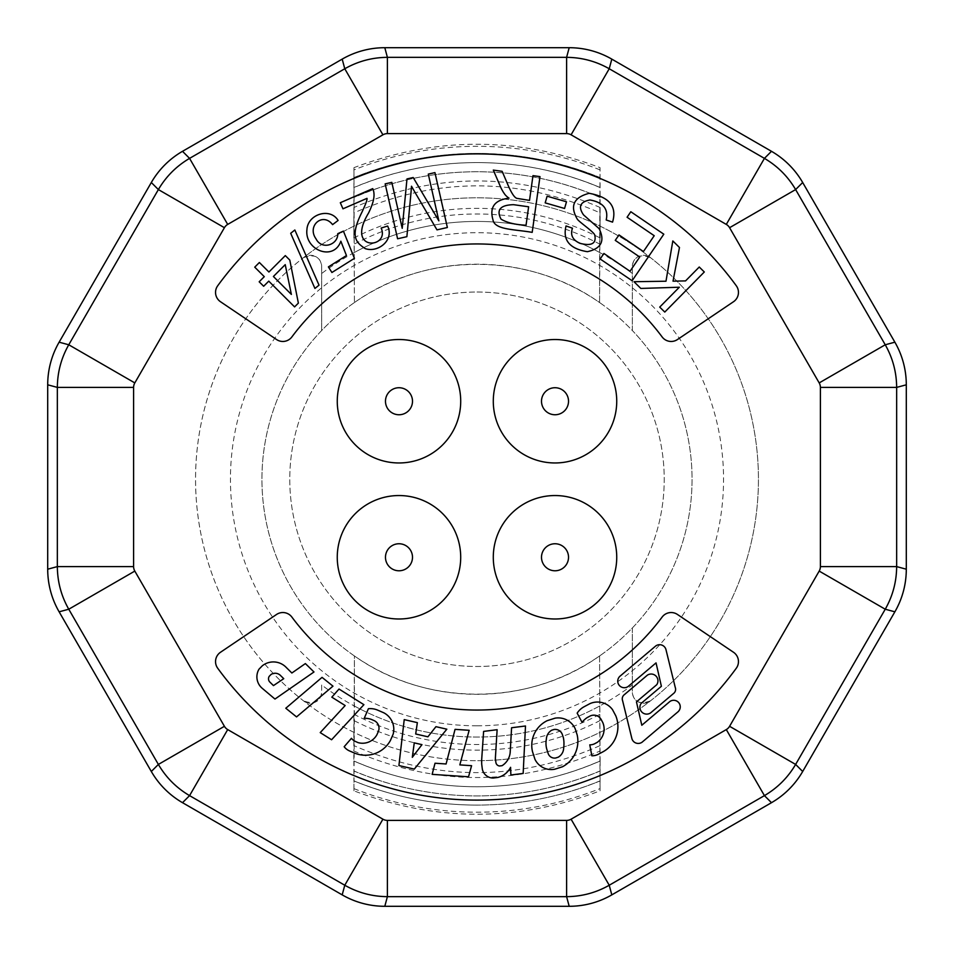 <?xml version="1.0" encoding="UTF-8"?>
<svg xmlns="http://www.w3.org/2000/svg" width="954" height="954" viewBox="0 0 954 954"><rect width="100%" height="100%" fill="white"/><g stroke="black" fill="none" stroke-linecap="round" stroke-linejoin="round"><path stroke-width="0.72" stroke-dasharray="4.77 3.58" d="M421.978 744.657L414.263 742.868L412.307 757.309L421.978 744.657M279.892 674.943A7.513 7.513 0 0 0 271.031 674.478L269.195 676.362A4.663 4.663 0 0 0 269.91 682.134L273.464 685.604L283.743 678.664L279.904 674.919M551.65 730.239A10.84 10.84 0 0 0 546.38 739.076A22.192 22.192 0 0 0 546.725 748.902L548.145 753.433A6.714 6.714 0 0 0 555.681 758.001L558.221 757.19A10.84 10.84 0 0 0 563.671 747.841A30.325 30.325 0 0 0 563.42 737.883L562.407 734.711A7.644 7.644 0 0 0 554.107 729.464L551.65 730.239M624.441 694.595A5.199 5.199 0 0 0 622.604 700.713L631.858 738.456A6.559 6.559 0 0 0 641.827 742.367M678.306 711.505A6.559 6.559 0 0 0 669.946 701.512L641.803 725.255L636.461 701.87L656.746 684.71A6.809 6.809 0 0 0 647.372 675.17M398.915 765.549L414.298 769.103L446.83 729.19L435.942 726.674L427.905 736.81L415.694 733.984L417.351 722.643L404.222 719.614L398.915 765.549M354.864 753.231A28.644 28.644 0 0 0 390.365 740.578L393.155 734.163A18.627 18.627 0 0 0 383.866 712.829L378.237 710.384A18.913 18.913 0 0 0 368.411 708.703L364.237 718.29A20.022 20.022 0 0 1 371.225 719.34L374.004 720.556A8.336 8.336 0 0 1 378.321 731.515L376.913 734.747A16.409 16.409 0 0 1 358.084 742.629L355.138 741.341A10.566 10.566 0 0 1 351.454 738.301M351.442 738.313L344.167 746.732A13.428 13.428 0 0 0 349.498 750.917M339.016 689.038L363.903 704.672L331.587 739.755L320.222 732.612L345.157 705.543L331.825 697.171L339.016 689.038M471.586 765.692L468.533 776.794L432.138 774.35L435.024 763.236L446.09 763.975L455.058 729.357L469.153 730.299L459.828 764.881L471.586 765.692M481.71 764.19A116.042 116.042 0 0 1 481.687 759.599L483.606 731.408L497.129 729.703L495.364 758.394L495.877 762.401A4.138 4.138 0 0 0 499.55 765.99L502.078 765.68A17.446 17.446 0 0 0 510.223 751.883L511.582 727.747L525.487 725.994L523.162 773.444L510.867 774.994L510.593 767.314A19.462 19.462 0 0 1 497.797 777.462L493.325 778.023A11.031 11.031 0 0 1 482.33 768.972M650.628 712.876A6.809 6.809 0 0 1 641.112 703.432L661.384 686.284L656.042 662.887L627.923 686.677M656.018 645.775A6.559 6.559 0 0 1 665.987 649.698L675.241 687.393A5.199 5.199 0 0 1 673.417 693.57M627.899 686.641A6.559 6.559 0 0 1 619.54 676.648M291.864 673.011L305.375 663.579L313.985 671.974L274.967 699.055L262.147 688.275A14.942 14.942 0 0 1 259.023 669.159L262.302 665.797A17.78 17.78 0 0 1 286.272 667.502M296.551 716.907L332.97 686.153L322.047 677.364L285.795 708.238L296.551 716.907M534.956 759.312A18.102 18.102 0 0 0 554.834 769.198L562.466 766.766A28.811 28.811 0 0 0 577.17 734.938L575.226 728.832A18.627 18.627 0 0 0 554.978 718.195L547.155 720.699A27.427 27.427 0 0 0 532.487 751.597L534.956 759.312M584.599 706.497A18.913 18.913 0 0 0 577.158 713.139L582.071 722.369A20.022 20.022 0 0 1 587.247 717.563L589.918 716.132A8.336 8.336 0 0 1 601.187 719.578L602.845 722.691A16.409 16.409 0 0 1 597.216 742.379L594.473 743.846A10.566 10.566 0 0 1 589.787 744.847L591.85 755.783A13.428 13.428 0 0 0 598.444 754.209M603.608 751.442A28.644 28.644 0 0 0 615.771 715.786L612.48 709.609A18.627 18.627 0 0 0 590.013 703.599L584.587 706.485M259.381 262.505L254.742 267.156L264.282 276.672L259.178 281.788L263.662 286.26L268.766 281.144L294.595 306.902L298.375 303.11L289.789 260.072L285.306 255.6L268.921 272.021L259.381 262.505M342.963 208.807L367.016 198.349C367.338 199.72 365.62 204.406 361.828 212.408C349.677 236.723 356.057 242.554 365.239 248.612C377.677 253.025 394.503 240.42 387.634 226.026L381.159 228.042C390.222 248.541 345.026 252.011 368.482 213.159C372.632 204.788 374.457 198.17 373.944 193.328A12.939 12.939 0 0 0 372.728 188.63L340.316 202.713L342.963 208.807M294.834 229.997L290.696 233.301L314.927 288.442L319.03 285.163L294.834 229.997M663.805 234.195L630.821 211.74L627.076 217.238L654.217 235.71L643.437 251.546L618.979 234.899L615.258 240.36L639.717 257.008L630.01 271.258L603.906 253.478L600.161 258.975L632.132 280.726L663.805 234.195M539.988 176.633L532.976 175.643L529.518 200.4L517.521 198.456C514.933 198.444 511.594 193.602 507.516 183.907L502.126 171.326L493.313 170.098L500.409 186.555A38.506 38.506 0 0 0 505.119 194.735A18.913 18.913 0 0 0 509.031 198.146C494.637 199.97 489.295 207.233 493.003 219.957C494.637 229.938 514.921 229.294 532.189 232.371L539.988 176.633M547.119 196.19L566.497 201.795L564.565 208.473L545.187 202.868L547.119 196.19M612.551 222.127C617.202 206.529 609.391 196.929 589.119 193.316C573.628 197.418 569.681 206.028 577.289 219.122C579.257 222.163 594.473 232.275 594.783 235.197C596.5 243.556 591.563 246.275 579.996 243.342C572.627 240.026 570.11 234.982 572.472 228.197L566.044 225.943C562.538 240.193 569.633 248.779 587.354 251.689C601.282 248.636 605.206 240.957 599.124 228.65L583.526 214.877C577.957 206.768 580.104 201.807 589.977 199.97C603.19 202.343 608.604 209.021 606.207 219.98L612.551 222.127M704.302 271.985L699.258 267.013L685.556 280.905L673.023 281.156L679.475 247.503L672.82 240.945L665.987 281.227L633.993 281.704L640.826 288.442L679.331 287.226L659.727 307.093L664.771 312.065L704.302 271.985M338.098 220.446C330.084 207.137 307.725 214.233 306.938 229.544C304.386 250.02 333.614 261.754 340.852 241.207L346.457 255.541L328.391 266.905L331.909 272.498L354.423 258.343L343.416 231.106L337.752 233.67C338.276 244.629 321.832 250.616 315.953 238.75C306.759 225.931 322.631 211.776 332.588 224.631L338.098 220.446M410.721 195.642A457.336 457.336 0 0 0 411.508 186.233A483.833 483.833 0 0 0 415.837 193.781L436.98 229.866L447.366 227.505L434.941 172.614L428.286 174.117L438.864 220.851L413.201 177.527L406.976 178.935L402.218 228.316L391.82 182.369L385.166 183.872L397.591 238.774L406.881 236.675M220.505 652.262L276.553 614.459A11.257 11.257 0 0 1 291.876 617.071A230.785 230.785 0 0 0 662.124 617.071A11.257 11.257 0 0 1 677.447 614.459L733.495 652.262A11.257 11.257 0 0 1 736.297 668.229A320.854 320.854 0 0 1 217.703 668.229A11.257 11.257 0 0 1 220.505 652.262M733.495 301.738L677.447 339.541A11.257 11.257 0 0 1 662.124 336.929A230.785 230.785 0 0 0 291.876 336.929A11.257 11.257 0 0 1 276.553 339.541L220.505 301.738A11.257 11.257 0 0 1 217.703 285.771A320.854 320.854 0 0 1 736.297 285.771A11.257 11.257 0 0 1 733.495 301.738M513.562 204.681L528.623 206.791L526.048 225.239C515.184 224.703 506.836 222.676 501.017 219.134C496.175 209.832 500.349 205.015 513.562 204.681M291.375 294.416L273.404 276.493L285.222 264.64L291.375 294.416M353.982 212.849L353.839 237.975A270.888 270.888 0 0 1 600.161 237.975L600.018 212.849C518.213 176.872 436.193 176.872 353.982 212.849L354.411 302.549A215.055 215.055 0 0 0 321.665 330.525L321.665 266.536C320.544 256.614 314.474 253.657 303.455 257.675A281.454 281.454 0 0 1 650.545 257.675A281.454 281.454 0 0 1 477 760.696A281.454 281.454 0 0 0 720.747 338.527A281.454 281.454 0 0 0 233.253 338.527A281.454 281.454 0 0 0 477 760.696A281.454 281.454 0 0 1 303.455 257.675A11.257 11.257 0 0 1 321.665 266.536L321.665 330.525A215.055 215.055 0 0 0 354.411 655.947L353.982 745.646C436.109 781.6 518.129 781.6 600.018 745.646L600.138 760.934C560.94 778.047 519.894 786.645 477 786.752A307.498 307.498 0 0 1 353.862 761.018L353.839 750.977C435.728 786.382 517.831 786.382 600.161 750.977M600.018 745.646L599.589 655.947A215.055 215.055 0 0 0 632.335 330.525L632.335 266.536A11.257 11.257 0 0 1 650.545 257.675C639.526 253.657 633.468 256.614 632.335 266.536L632.335 330.525A215.055 215.055 0 0 0 599.589 302.549L600.018 212.849M632.335 627.982L632.335 691.972C633.456 701.894 639.526 704.851 650.545 700.832A11.257 11.257 0 0 1 632.335 691.972L632.335 627.982M321.665 685.008L321.665 691.972A11.257 11.257 0 0 1 303.455 700.832C314.474 704.839 320.532 701.894 321.665 691.972L321.665 685.008A257.807 257.807 0 0 0 354.411 706.043L354.411 655.947M600.138 760.994L600.054 790.83C518.058 822.038 436.014 822.038 353.946 790.83L353.922 780.932C393.525 797.007 434.547 805.057 477 805.093C434.392 805.057 393.358 796.972 353.922 780.861L353.862 760.994C393.084 778.07 434.13 786.656 477 786.752C519.823 786.692 560.869 778.106 600.126 760.994L600.138 760.934M599.589 655.947L600.054 790.83M353.946 790.83L354.411 706.043A257.807 257.807 0 0 0 632.335 685.008M353.982 745.646L353.898 714.224L353.839 750.977M599.625 655.923C528.182 706.807 426.235 706.938 354.375 655.923M354.411 302.549L354.411 302.549A215.055 215.055 0 0 0 477 694.309A215.055 215.055 0 0 0 682.241 415.026A215.055 215.055 0 0 0 354.411 302.549L353.946 167.665C435.942 136.458 517.986 136.458 600.054 167.665L599.589 252.452A257.807 257.807 0 0 0 321.665 273.5M353.839 237.975L353.922 177.647C393.358 161.524 434.392 153.451 477 153.415A325.839 325.839 0 0 1 600.114 177.563M353.922 177.551A325.839 325.839 0 0 1 477 153.415C434.547 153.451 393.525 161.5 353.922 177.575L353.946 167.665M599.589 302.549L599.589 252.452A257.807 257.807 0 0 1 632.335 273.5M600.161 237.975L600.054 167.665M354.375 302.585C425.818 251.689 527.765 251.57 599.625 302.585M354.363 252.476A257.807 257.807 0 0 1 599.637 252.476M599.637 706.02A257.807 257.807 0 0 1 354.363 706.02M600.114 780.932A325.839 325.839 0 0 1 353.922 780.944M600.078 780.861C560.63 796.972 519.608 805.057 477 805.093C519.715 805.009 560.737 796.96 600.078 780.932M353.874 770.975C393.203 787.515 434.249 795.827 477.012 795.922A316.668 316.668 0 0 1 353.862 770.999M600.114 771.011A316.668 316.668 0 0 1 477.012 795.922C519.656 795.851 560.69 787.539 600.102 770.987M600.102 770.915C560.821 787.491 519.787 795.827 477.012 795.922C434.285 795.874 393.251 787.539 353.898 770.915M600.138 761.03A307.498 307.498 0 0 1 477 786.752C434.13 786.68 393.084 778.082 353.862 760.934M600.078 177.647C560.63 161.524 519.608 153.451 477 153.415C519.441 153.451 560.475 161.512 600.078 177.575M600.078 187.58C560.797 171.004 519.775 162.681 477 162.585A316.668 316.668 0 0 0 353.862 187.509C393.239 170.945 434.285 162.633 477 162.585A316.668 316.668 0 0 1 600.114 187.497C560.749 170.945 519.703 162.633 477 162.585C434.356 162.657 393.322 170.993 353.898 187.592M600.138 197.561C560.94 180.461 519.894 171.851 477 171.744A307.498 307.498 0 0 0 353.862 197.478C393.131 180.401 434.177 171.815 477 171.744A307.498 307.498 0 0 1 600.138 197.478C560.797 180.413 519.751 171.827 477 171.744C434.38 171.803 393.334 180.413 353.862 197.561M477 292.031A187.222 187.222 0 0 1 639.144 572.865A187.222 187.222 0 0 1 314.856 572.865A187.222 187.222 0 0 1 477 292.031A187.222 187.222 0 0 1 639.144 572.865A187.222 187.222 0 0 1 314.856 572.865A187.222 187.222 0 0 1 477 292.031M477 725.803A246.549 246.549 0 0 1 263.483 355.973A246.549 246.549 0 0 1 690.517 355.973A246.549 246.549 0 0 1 477 725.803M353.958 788.624A332.946 332.946 0 0 0 600.042 788.624M600.161 720.52A270.888 270.888 0 0 1 353.839 720.52M353.898 714.224A265.26 265.26 0 0 0 600.102 714.224M600.042 169.884A332.946 332.946 0 0 0 353.958 169.884M600.161 207.519C518.272 172.114 436.169 172.114 353.839 207.519M600.102 244.284A265.26 265.26 0 0 0 353.898 244.284"/><path stroke-width="1.43" d="M421.978 744.657L412.307 757.309L414.263 742.868L421.978 744.657M279.904 674.919L283.743 678.664L273.464 685.604L269.91 682.134A4.663 4.663 0 0 1 269.195 676.362L271.031 674.478A7.513 7.513 0 0 1 279.892 674.943M548.145 753.433L546.702 748.914A22.192 22.192 0 0 1 546.38 739.076A10.84 10.84 0 0 1 551.65 730.239L554.107 729.464A7.644 7.644 0 0 1 562.407 734.711L563.42 737.883A30.325 30.325 0 0 1 563.671 747.841A10.84 10.84 0 0 1 558.221 757.19L555.681 758.001A6.714 6.714 0 0 1 548.145 753.433M641.827 742.367A6.559 6.559 0 0 1 631.858 738.456L622.604 700.713A5.199 5.199 0 0 1 624.441 694.595L647.372 675.17A6.809 6.809 0 0 1 656.746 684.71L636.461 701.87L641.803 725.255L669.923 701.476A6.559 6.559 0 0 1 678.306 711.505M678.33 711.529L641.851 742.391L678.33 711.529M398.915 765.549L404.222 719.614L417.351 722.643L415.694 733.984L427.905 736.81L435.942 726.674L446.83 729.19L414.298 769.103L398.915 765.549M351.454 738.301A10.566 10.566 0 0 0 355.15 741.33L358.084 742.629A16.409 16.409 0 0 0 376.913 734.747L378.321 731.515A8.336 8.336 0 0 0 374.004 720.556L371.225 719.34A20.022 20.022 0 0 0 364.237 718.29L368.411 708.703A18.913 18.913 0 0 1 378.237 710.384L383.866 712.829A18.627 18.627 0 0 1 393.155 734.163L390.365 740.578A28.644 28.644 0 0 1 354.864 753.231L349.498 750.917A13.428 13.428 0 0 1 344.167 746.732L351.442 738.313M320.222 732.612L331.587 739.755L363.903 704.672L339.016 689.038L331.825 697.171L345.157 705.543L320.222 732.612M435.024 763.236L432.138 774.35L468.533 776.794L471.586 765.692L459.828 764.893L469.153 730.299L455.058 729.357L446.09 763.975L435.024 763.236M481.687 759.599A116.042 116.042 0 0 0 481.71 764.19L482.307 768.972A11.031 11.031 0 0 0 493.325 778.023L497.797 777.462A19.462 19.462 0 0 0 510.593 767.314L510.867 774.994L523.162 773.444L525.487 725.994L511.582 727.747L510.223 751.883A17.446 17.446 0 0 1 502.078 765.68L499.55 765.99A4.138 4.138 0 0 1 495.877 762.401L495.364 758.394L497.129 729.703L483.606 731.408L481.687 759.599M619.54 676.648A6.559 6.559 0 0 0 627.899 686.641M627.923 686.677L656.042 662.887L661.384 686.284L641.112 703.432A6.809 6.809 0 0 0 650.628 712.876L673.429 693.582A5.199 5.199 0 0 0 675.241 687.393L665.987 649.698A6.559 6.559 0 0 0 656.018 645.775M655.994 645.751L619.516 676.613L655.994 645.751M262.302 665.797L259.023 669.159A14.942 14.942 0 0 0 262.171 688.251L274.967 699.055L313.985 671.974L305.375 663.579L291.864 673.011L286.283 667.49A17.78 17.78 0 0 0 262.302 665.797M296.551 716.907L285.795 708.238L322.047 677.364L332.97 686.153L296.551 716.907M534.956 759.312L532.487 751.597A27.427 27.427 0 0 1 547.155 720.699L554.978 718.195A18.627 18.627 0 0 1 575.226 728.832L577.17 734.938A28.811 28.811 0 0 1 562.466 766.766L554.834 769.198A18.102 18.102 0 0 1 534.956 759.312M584.587 706.485L590.013 703.599A18.627 18.627 0 0 1 612.48 709.609L615.771 715.786A28.644 28.644 0 0 1 603.608 751.442L598.444 754.209A13.428 13.428 0 0 1 591.85 755.783L589.787 744.847A10.566 10.566 0 0 0 594.461 743.834L597.216 742.379A16.409 16.409 0 0 0 602.845 722.691L601.187 719.578A8.336 8.336 0 0 0 589.918 716.132L587.247 717.563A20.022 20.022 0 0 0 582.071 722.369L577.158 713.139A18.913 18.913 0 0 1 584.599 706.497M647.372 675.17L624.429 694.584M349.498 750.917L354.864 753.255M482.307 768.972L481.71 764.19M673.429 693.582L650.628 712.876M286.283 667.49L291.864 673.011M598.444 754.209L603.608 751.466M254.742 267.156L259.381 262.505L268.921 272.021L285.306 255.6L289.789 260.072L298.375 303.11L294.595 306.902L268.766 281.144L263.662 286.26L259.178 281.788L264.282 276.672L254.742 267.156M367.016 198.349L342.963 208.807L340.316 202.713L372.728 188.63A12.939 12.939 0 0 1 373.944 193.328C374.457 198.17 372.632 204.788 368.482 213.159C345.026 252.011 390.222 248.541 381.159 228.042L387.634 226.026C394.503 240.42 377.677 253.025 365.239 248.612C356.057 242.554 349.677 236.723 361.828 212.408C365.62 204.406 367.338 199.72 367.016 198.349M290.696 233.301L294.834 229.997L319.03 285.163L314.927 288.442L290.696 233.301M630.821 211.74L663.805 234.195L632.132 280.726L600.161 258.975L603.906 253.478L630.01 271.258L639.717 257.008L615.258 240.36L618.979 234.899L643.437 251.546L654.217 235.71L627.076 217.238L630.821 211.74M532.976 175.643L539.988 176.633L532.189 232.371C514.921 229.294 494.637 229.938 493.003 219.957C489.295 207.233 494.637 199.97 509.019 198.158A18.913 18.913 0 0 1 505.119 194.735A38.506 38.506 0 0 1 500.409 186.555L493.313 170.098L502.126 171.326L507.516 183.907C511.594 193.602 514.933 198.444 517.521 198.456L529.518 200.4L532.976 175.643M566.497 201.795L547.119 196.19L545.187 202.868L564.565 208.473L566.497 201.795M577.289 219.122C569.681 206.028 573.628 197.418 589.119 193.316C609.391 196.929 617.202 206.529 612.551 222.127L606.207 219.98C608.604 209.021 603.19 202.343 589.977 199.97C580.104 201.807 577.957 206.768 583.526 214.877L599.124 228.65C605.206 240.957 601.282 248.636 587.354 251.689C569.633 248.779 562.538 240.193 566.044 225.943L572.472 228.197C570.11 234.982 572.627 240.026 579.996 243.342C591.563 246.275 596.5 243.556 594.783 235.197C594.473 232.275 579.257 222.163 577.289 219.122M699.258 267.013L704.302 271.985L664.771 312.065L659.727 307.093L679.331 287.226L640.826 288.442L633.993 281.704L665.987 281.227L672.82 240.945L679.475 247.503L673.023 281.156L685.556 280.905L699.258 267.013M306.938 229.544C307.725 214.233 330.084 207.137 338.098 220.446L332.588 224.631C322.631 211.776 306.759 225.931 315.953 238.75C321.832 250.616 338.276 244.629 337.752 233.67L343.416 231.106L354.423 258.343L331.909 272.498L328.391 266.905L346.457 255.541L340.852 241.207C333.614 261.754 304.386 250.02 306.938 229.544M428.286 174.117L434.941 172.614L447.366 227.505L436.98 229.866L415.837 193.781A483.833 483.833 0 0 1 411.508 186.233A457.336 457.336 0 0 1 410.721 195.642L406.881 236.675L397.591 238.774L385.166 183.872L391.82 182.369L402.218 228.316L406.976 178.935L413.201 177.527L438.864 220.851L428.286 174.117M406.881 236.675L410.721 195.642M555.013 414.751A13.511 13.511 0 0 0 566.712 394.479A13.511 13.511 0 0 0 543.315 394.479A13.511 13.511 0 0 0 555.013 414.751M412.498 401.24A13.511 13.511 0 0 0 398.987 387.729A13.511 13.511 0 0 0 385.476 401.24A13.511 13.511 0 0 0 398.987 414.751A13.511 13.511 0 0 0 412.498 401.24M398.987 543.756A13.511 13.511 0 0 0 385.476 557.267A13.511 13.511 0 0 0 398.987 570.778A13.511 13.511 0 0 0 412.498 557.267A13.511 13.511 0 0 0 398.987 543.756M541.502 557.267A13.511 13.511 0 0 0 555.013 570.778A13.511 13.511 0 0 0 568.524 557.267A13.511 13.511 0 0 0 555.013 543.756A13.511 13.511 0 0 0 541.502 557.267M555.013 339.517A61.724 61.724 0 0 1 616.737 401.24A61.724 61.724 0 0 1 555.013 462.964A61.724 61.724 0 0 1 493.29 401.24A61.724 61.724 0 0 1 555.013 339.517M398.987 339.517A61.724 61.724 0 0 1 460.71 401.24A61.724 61.724 0 0 1 398.987 462.964A61.724 61.724 0 0 1 337.263 401.24A61.724 61.724 0 0 1 398.987 339.517M398.987 495.543A61.724 61.724 0 0 0 345.527 588.129A61.724 61.724 0 0 0 452.434 588.129A61.724 61.724 0 0 0 398.987 495.543M555.013 495.543A61.724 61.724 0 0 1 616.737 557.267A61.724 61.724 0 0 1 555.013 618.991A61.724 61.724 0 0 1 493.29 557.267A61.724 61.724 0 0 1 555.013 495.543M276.553 614.459A11.257 11.257 0 0 1 291.876 617.071A230.785 230.785 0 0 0 662.124 617.071A11.257 11.257 0 0 1 677.447 614.459L733.495 652.262A11.257 11.257 0 0 1 736.297 668.229A320.854 320.854 0 0 1 217.703 668.229A11.257 11.257 0 0 1 220.505 652.262L276.553 614.459M677.447 339.541A11.257 11.257 0 0 1 662.124 336.929A230.785 230.785 0 0 0 291.876 336.929A11.257 11.257 0 0 1 276.553 339.541L220.505 301.738A11.257 11.257 0 0 1 217.703 285.771A320.854 320.854 0 0 1 736.297 285.771A11.257 11.257 0 0 1 733.495 301.738L677.447 339.541M382.912 134.812L227.696 224.417A9.039 9.003 45 0 0 224.417 227.696L134.812 382.912A9.039 9.003 15 0 0 133.608 387.396L133.608 566.604A9.039 9.003 -15 0 0 134.812 571.088L224.417 726.304A9.039 9.003 -45 0 0 227.696 729.583L382.912 819.188A9.039 9.003 105 0 0 387.396 820.392L387.396 896.653C372.191 896.545 357.988 892.741 344.776 885.24L189.572 795.624C176.466 787.932 166.068 777.534 158.376 764.428L68.76 609.224C61.259 596.011 57.455 581.809 57.347 566.604L57.347 387.396C57.455 372.191 61.259 357.988 68.76 344.776L158.376 189.572C166.068 176.466 176.466 166.068 189.572 158.376L344.776 68.76C357.988 61.259 372.191 57.455 387.396 57.347L387.396 133.608A9.039 9.003 75 0 0 382.912 134.812L344.776 68.76L342.188 59.124A85.908 85.562 75 0 1 384.808 47.7L569.192 47.7A85.908 85.562 105 0 1 611.812 59.124L771.488 151.316A85.908 85.562 135 0 1 802.684 182.512L894.876 342.188A85.908 85.562 165 0 1 906.3 384.808L906.3 569.192A85.908 85.562 -165 0 1 894.876 611.812L802.684 771.488A85.908 85.562 -135 0 1 771.488 802.684L611.812 894.876A85.908 85.562 -105 0 1 569.192 906.3L384.808 906.3A85.908 85.562 105 0 1 342.188 894.876L182.512 802.684A85.908 85.562 -45 0 1 151.316 771.488L59.124 611.812A85.908 85.562 -15 0 1 47.7 569.192L47.7 384.808A85.908 85.562 15 0 1 59.124 342.188L151.316 182.512A85.908 85.562 45 0 1 182.512 151.316L342.188 59.124M387.396 820.392L566.604 820.392L566.604 896.653L387.396 896.653L384.808 906.3M134.812 571.088L68.76 609.224L59.124 611.812M224.417 726.304L158.376 764.428L151.316 771.488M133.608 387.396L57.347 387.396L47.7 384.808M133.608 566.604L57.347 566.604L47.7 569.192M224.417 227.696L158.376 189.572L151.316 182.512M134.812 382.912L68.76 344.776L59.124 342.188M227.696 224.417L189.572 158.376L182.512 151.316M384.808 47.7L387.396 57.347L566.604 57.347L566.604 133.608L387.396 133.608M569.192 47.7L566.604 57.347C581.809 57.455 596.011 61.259 609.224 68.76L571.088 134.812A9.039 9.003 105 0 0 566.604 133.608M611.812 59.124L609.224 68.76L764.428 158.376L726.304 224.417L571.088 134.812M771.488 151.316L764.428 158.376C777.534 166.068 787.932 176.466 795.624 189.572L729.583 227.696A9.039 9.003 135 0 0 726.304 224.417M802.684 182.512L795.624 189.572L885.24 344.776L819.188 382.912L729.583 227.696M894.876 342.188L885.24 344.776C892.741 357.988 896.545 372.191 896.653 387.396L820.392 387.396A9.039 9.003 165 0 0 819.188 382.912M906.3 384.808L896.653 387.396L896.653 566.604L820.392 566.604L820.392 387.396M906.3 569.192L896.653 566.604C896.545 581.809 892.741 596.011 885.24 609.224L819.188 571.088A9.039 9.003 -165 0 0 820.392 566.604M894.876 611.812L885.24 609.224L795.624 764.428L729.583 726.304L819.188 571.088M802.684 771.488L795.624 764.428C787.932 777.534 777.534 787.932 764.428 795.624L726.304 729.583A9.039 9.003 -135 0 0 729.583 726.304M771.488 802.684L764.428 795.624L609.224 885.24L571.088 819.188L726.304 729.583M227.696 729.583L189.572 795.624L182.512 802.684M382.912 819.188L344.776 885.24L342.188 894.876M611.812 894.876L609.224 885.24C596.011 892.741 581.809 896.545 566.604 896.653L569.192 906.3M528.623 206.791L513.562 204.681C500.349 205.015 496.175 209.832 501.017 219.134C506.836 222.676 515.184 224.703 526.048 225.239L528.623 206.791M273.404 276.493L291.375 294.416L285.222 264.64L273.404 276.493M566.604 820.392A9.039 9.003 -105 0 0 571.088 819.188"/></g></svg>
